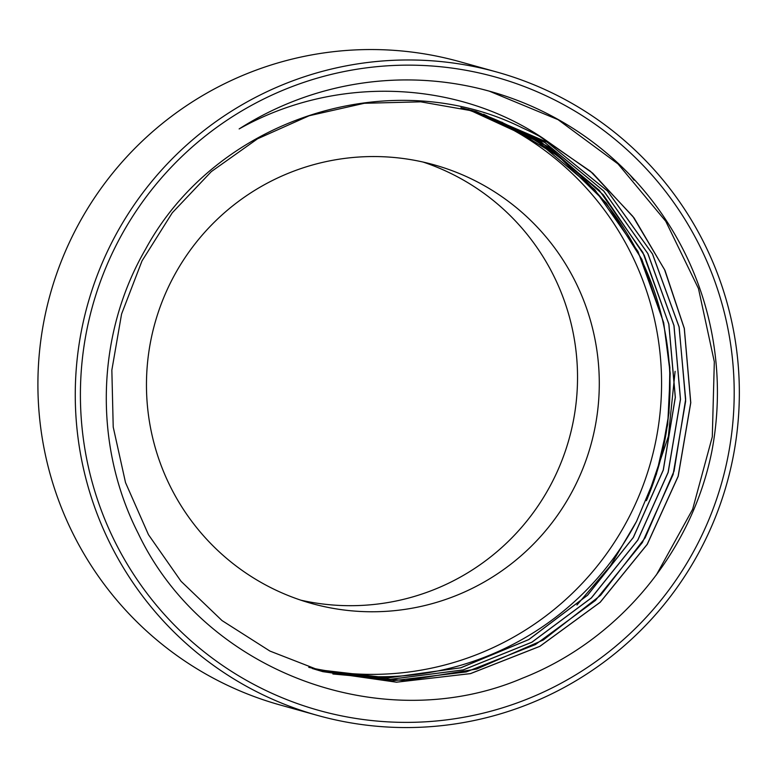 <?xml version="1.0" encoding="UTF-8"?>
<svg xmlns="http://www.w3.org/2000/svg" width="778" height="778" viewBox="0 0 778 778"><rect width="100%" height="100%" fill="white"/><g stroke="black" fill="none" stroke-linecap="round" stroke-linejoin="round"><path stroke-width="1.17" d="M300.872 600.178A227.711 226.31 105.6 0 0 572.122 327.898A227.711 226.31 105.6 0 0 423.125 162.067M593.877 333.976A227.711 226.31 105.6 0 0 434.085 164.829A227.711 226.31 105.6 0 0 154.89 323.327A227.711 226.31 105.6 0 0 311.677 603.495A227.711 226.31 105.6 0 0 593.877 333.976M711.831 451.405A313.524 311.599 105.6 0 0 709.964 324.212A313.524 311.599 105.6 0 0 489.946 91.327A313.524 311.599 105.6 0 0 239.147 128.924C332.819 76.03 453.982 78.568 542.986 138.221A290.359 288.57 105.6 0 0 522.573 127.981C390.585 62.016 216.255 118.82 145.632 249.086C95.859 334.861 93.243 445.211 138.192 533.358C203.914 671.891 382.144 738.234 522.699 678.095C618.257 640.518 691.584 552.516 711.831 451.405M726.38 321.304A328.763 326.75 -74.4 0 1 309.304 707.581A328.763 326.75 -74.4 0 1 186.224 152.4A328.763 326.75 -74.4 0 1 726.38 321.304M542.995 138.221L592.739 173.212L634.06 217.918L665.005 270.472L684.329 328.433L690.776 402.703L678.192 476.311L647.277 544.318L600.178 602.318L539.893 646.343L470.496 673.631L396.479 682.199L322.773 671.647L269.908 651.06L222.022 620.572L181.031 581.273L148.462 534.671L125.53 482.623L113.218 427.054L111.847 370.124L121.572 314.04L142.004 260.922L172.269 212.802L211.315 171.607L257.537 138.805L309.187 115.737L364.308 103.28L420.733 101.83L476.282 111.585L547.265 142.238L607.423 190.911L652.528 253.988L679.145 327.003L685.661 401.117L673.096 474.57L642.395 542.509L595.442 600.431L535.439 644.563L466.216 671.939L392.404 680.799L318.805 670.51M475.504 111.371L544.999 142.607L603.845 191.116L647.88 253.589L674.001 325.564L680.507 399.318L668.176 472.402L637.824 540.107L591.397 597.932L531.938 642.21L463.28 669.916L389.904 679.389L316.607 669.848M471.731 110.35L540.749 141.732L599.196 190.211L642.871 252.461L668.876 324.115L675.343 397.383L663.323 470.058L633.389 537.413L587.633 595.199L528.836 639.565L460.887 667.787L388.076 677.891L315.119 669.391M468.346 109.484L536.801 141.013L594.645 189.482L637.96 251.42L663.683 322.685L670.218 373.314L667.719 424.37L656.389 474.259L636.53 521.416L610.37 565.878L576.945 605.031M482.185 89.266L489.255 91.143L558.04 119.656L618.024 163.925L665.764 221.283L698.469 288.55L714.321 361.78L712.298 436.808L692.634 509.308L656.292 575.088M308.759 667.339A290.359 288.57 105.6 0 0 654.677 320.166A290.359 288.57 105.6 0 0 463.639 108.356M501.771 122.127L558.721 156.456L606.305 203.048L641.889 259.453L663.634 322.666L669.868 367.566L668.983 412.924L661.096 457.659L646.392 500.662A290.359 288.57 105.6 0 0 663.119 322.52A290.359 288.57 105.6 0 0 468.006 109.406M312.834 668.681A290.359 288.57 105.6 0 0 636.511 521.416M539.572 136.374L590.502 171.316L632.845 216.372L664.538 269.587L684.27 328.413L690.708 402.693L678.124 476.301L647.208 544.308L600.11 602.308L539.825 646.333L470.427 673.612L396.41 682.18L322.714 671.628L312.221 668.477M460.916 107.743L476.214 111.565L547.206 142.209L607.365 190.902L652.46 253.968L679.077 326.984L685.661 399.27L674.079 471.04L645.166 537.793L600.606 595.296L543.297 640.002L476.71 669.022L405.105 680.633L332.896 673.991M475.154 111.273L544.756 142.471L603.679 190.999L647.782 253.502L673.933 325.544L680.449 399.299L668.098 472.382L637.756 540.097L591.319 597.922L531.86 642.2L463.192 669.907L389.817 679.369L316.51 669.819M483.615 114.21L548.597 146.867L603.349 194.86L644.252 255.262L668.808 324.095L675.275 397.383L663.245 470.068L633.302 537.442L587.526 595.209L528.709 639.584L460.751 667.787L387.921 677.881L314.954 669.343M488.039 90.812L487.349 90.608M647.364 498.61L668.341 436.458L675.11 371.32M634.07 180.185A333.947 331.895 105.6 0 0 630.122 175.108M497.064 72.111L459.71 61.686A333.947 331.895 105.6 0 0 50.269 294.133A333.947 331.895 105.6 0 0 280.197 705.004L317.541 715.42A333.947 331.895 105.6 0 0 731.408 320.166A333.947 331.895 105.6 0 0 497.064 72.111A333.947 331.895 105.6 0 0 87.622 304.558A333.947 331.895 105.6 0 0 317.541 715.42"/></g></svg>
